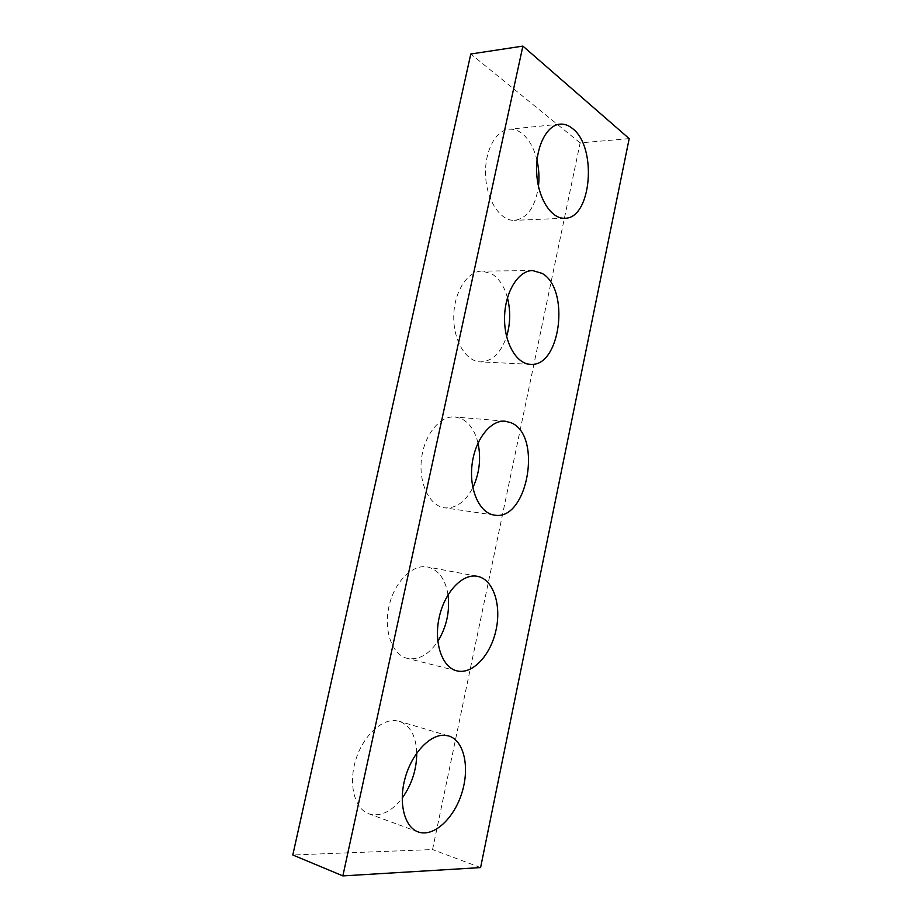 <?xml version="1.0" encoding="UTF-8"?>
<svg xmlns="http://www.w3.org/2000/svg" width="922" height="922" viewBox="0 0 922 922"><rect width="100%" height="100%" fill="white"/><g stroke="black" fill="none" stroke-linecap="round" stroke-linejoin="round"><path stroke-width="0.69" stroke-dasharray="4.61 3.46" d="M629.196 138.611L580.134 142.91L432.556 849.554L292.804 854.982M480.593 867.59L432.556 849.554M580.134 142.91L470.796 54.006M416.756 753.067C416.064 735.987 410.232 725.395 399.261 721.315L395.642 720.635C380.832 719.056 362.415 736.932 355.466 760.869C348.366 784.76 354.682 808.871 368.812 813.803C380.313 817.076 391.435 811.856 402.176 798.129M448.023 594.794C445.51 579.673 439.056 570.488 428.638 567.226L427.52 566.972C412.56 563.895 394.432 581.736 389.015 606.215C383.391 630.648 392.184 654.862 407.236 658.354C418.542 660.417 428.73 654.77 437.812 641.401M478.011 443.021C474.911 430.493 469.137 422.264 460.666 418.346L455.007 416.951C440.059 415.396 424.189 434.758 421.469 459.11C418.553 483.439 429.594 505.913 444.508 507.815C455.906 508.69 465.345 501.983 472.848 487.68M507.446 297.783C504.288 286.385 499.056 278.398 491.749 273.799L482.091 271.103C467.512 270.976 454.039 291.848 453.751 316.177C453.255 340.495 465.91 361.459 480.339 361.885C492.141 361.505 500.9 353.057 506.593 336.518M537.007 160.301C534.068 148.142 529.044 139.176 521.944 133.402C517.807 130.244 513.496 128.861 509.025 129.253C495.079 130.382 483.958 152.649 485.675 177.036C487.196 201.457 500.865 221.199 514.545 220.358C527.349 218.376 535.313 207.024 538.46 186.325M448.645 735.952L399.261 721.315M418.139 831.909L368.812 813.803M477.331 576.308L427.52 566.972M456.851 670.859L407.236 658.354M505.198 421.227L455.007 416.951M494.353 515.098L444.508 507.815M532.639 270.572L482.091 271.103M530.357 364.305L480.339 361.885M559.873 124.159L509.025 129.253M564.713 218.237L514.545 220.358"/><path stroke-width="1.38" d="M522.889 46.1L629.196 138.611L480.593 867.59L342.869 875.9L292.804 854.982L470.796 54.006L522.889 46.1L342.869 875.9M445.096 735.295C430.539 733.889 412.284 752.629 405.3 777.477C398.154 802.29 404.251 827.08 418.139 831.909C433.547 837.649 454.073 818.529 461.899 792.839C469.99 767.219 464.043 740.435 448.645 735.952L445.096 735.295M402.176 798.129C411.823 784.541 416.675 769.513 416.756 753.067M478.426 576.55L477.331 576.308C462.66 573.265 444.715 591.878 439.229 617.233C433.559 642.542 442.076 667.447 456.851 670.859C472.364 674.835 490.446 655.473 495.909 630.59C501.614 605.766 493.754 580.387 478.426 576.55M437.812 641.401C446.582 626.96 449.994 611.424 448.023 594.794M510.742 422.645L505.198 421.227C490.55 419.694 474.83 439.771 472.018 464.953C469.01 490.112 479.728 513.254 494.353 515.098C527.73 521.737 542.92 434.562 510.742 422.645M472.848 487.68C479.486 473.366 481.215 458.476 478.011 443.021M542.078 273.373L532.639 270.572C518.348 270.434 505.002 291.997 504.565 317.145C503.942 342.281 516.239 363.902 530.357 364.305C560.392 367.659 570.476 289.035 542.078 273.373M506.593 336.518C510.419 323.726 510.707 310.806 507.446 297.783M572.493 128.515C568.459 125.219 564.252 123.767 559.873 124.159C546.227 125.242 535.186 148.2 536.719 173.417C538.068 198.645 551.333 219.079 564.713 218.237C591.336 219.044 597.663 147.232 572.493 128.515M538.46 186.325C539.439 177.589 538.955 168.91 537.007 160.301"/></g></svg>

